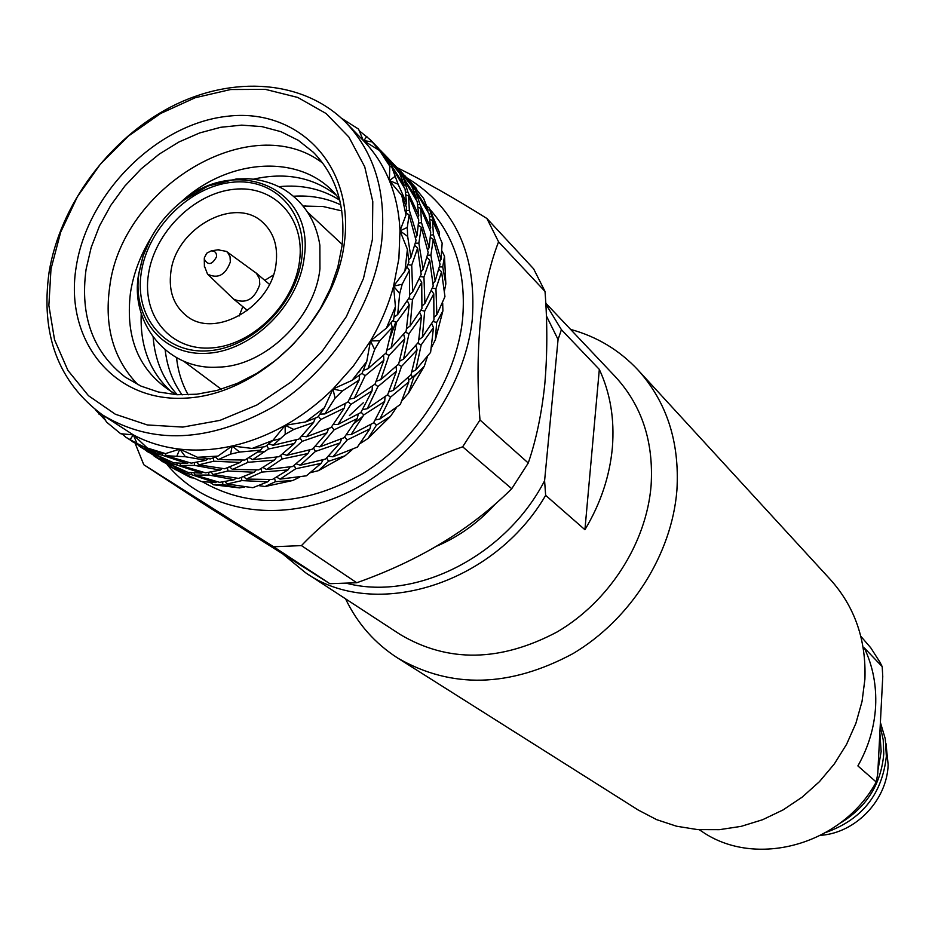 <?xml version="1.0" encoding="UTF-8"?>
<svg xmlns="http://www.w3.org/2000/svg" width="935" height="935" viewBox="0 0 935 935"><rect width="100%" height="100%" fill="white"/><g stroke="black" fill="none" stroke-linecap="round" stroke-linejoin="round"><path stroke-width="1.4" d="M345.564 598.844C357.415 623.587 374.83 643.35 397.796 658.123C451.43 688.99 509.82 687.482 572.98 653.612C630.716 619.356 671.879 554.35 676.905 490.22C679.78 442.278 666.9 402.284 638.231 370.237C619.613 350.263 597.068 336.647 570.595 329.4M397.796 658.123L638.184 810.002L656.604 819.633L676.566 826.224L697.639 829.614L719.331 829.672L741.139 826.365L762.563 819.738L783.062 809.92L802.16 797.146L819.387 781.707L834.312 763.953L846.572 744.33L855.887 723.328L862.047 701.425L864.91 679.172C866.313 640.078 854.847 606.92 830.514 579.712L638.231 370.237M882.196 666.62L864.267 647.85C872.811 665.907 876.598 685.39 875.616 706.276C874.435 727.185 868.521 747.065 857.886 765.917L876.224 782.022L877.743 773.853L882.757 676.554L882.196 666.62L879.964 662.214L870.742 647.78L860.831 636.314M699.287 829.742L701.811 831.39C755.27 868.662 841.991 845.275 876.224 782.022M879.858 732.713L881.156 751.506L877.918 770.405M880.197 726.32L883.224 739.865L883.762 753.926C881.097 784.371 866.406 807.548 839.7 823.443M880.396 722.439L885.293 738.895L886.357 756.322C882.161 794.096 862.105 819.434 826.201 832.337M885.948 743.407L888.156 764.725C887.058 800.185 855.759 832.91 820.743 835.317M545.806 304.062L561.409 329.693L558.066 339.51L544.591 480.765L545.654 495.351C493.598 584.866 374.058 621.05 305.453 572.652L400.18 634.491C447.982 662.857 500.307 662.003 557.155 631.931C609.129 601.497 646.377 543.27 651.087 485.686C653.834 441.963 641.936 405.661 615.405 376.782L545.748 303.127M495.807 503.544C478.919 522.221 459.436 536.339 437.358 545.888M202.638 481.922C250.79 509.213 304.214 506.408 362.897 473.519C416.648 440.42 456.116 379.306 462.509 319.899C466.495 275.299 455.707 238.542 430.112 209.615M204.344 257.85L204.286 259.159C208.049 265.68 212.14 264.874 216.558 256.739C216.721 252.801 214.921 250.849 211.17 250.907L206.693 253.233L204.344 257.85M204.403 265.961L207.512 274.095C217.878 279.156 225.487 275.1 230.349 261.952L230.033 256.669L227.649 252.45L226.445 251.41L217.89 249.809M207.512 274.095L233.68 299.165C245.823 304.296 254.519 299.422 259.766 284.532L259.462 278.724L256.424 273.289L226.445 251.41M276.141 263.051C278.022 246.092 273.663 232.64 263.051 222.67C235.281 195.263 175.511 227.965 170.813 272.447C168.557 290.738 173.536 305.009 185.738 315.235C213.94 340.048 272.108 306.867 276.141 263.051M273.324 275.077L264.769 280.36M242.808 306.645L239.138 316.007M301.771 258.317C307.931 212.525 274.586 177.44 232.055 182.29C189.606 186.474 147.672 228.339 141.243 272.704C134.196 317.117 165.051 354.26 208.493 350.777C251.831 347.972 296.255 304.062 301.771 258.317M299.551 260.959C305.359 217.89 274.013 184.791 233.96 189.302C193.966 193.183 154.427 232.64 148.42 274.446C141.816 316.287 170.953 351.198 211.824 347.902C252.602 345.237 294.35 303.968 299.551 260.959M150.336 239.103L143.032 256.096L138.731 273.745C129.299 323.042 167.914 370.669 218.1 367.128C264.745 366.567 314.803 318.414 319.945 268.812L319.875 245.262C316.03 220.987 304.226 202.463 284.45 189.688C273.23 183.155 261.017 179.508 247.798 178.737L236.321 178.982L207.921 186.042L181.834 201.399C168.732 211.789 158.237 224.365 150.336 239.103L143.172 255.793L139.011 272.903C131.753 318.566 163.45 356.796 208.143 353.231C252.742 350.38 298.475 305.172 304.132 258.107C315.375 188.473 236.847 154.649 181.834 201.399M421.358 310.303L421.428 309.392M305.839 205.887L303.361 206.249M341.824 210.889L323.078 206.518L303.197 206.051M340.808 204.905C326.42 198.033 310.665 195.146 293.567 196.233M339.791 200.219C322.049 188.917 301.783 184.405 278.981 186.673M335.981 194.959C312.828 177.229 285.292 171.97 253.385 179.181M339.604 199.459C306.423 153.211 230.583 155.958 180.759 202.252M150.991 237.899C140.262 255.442 133.413 273.768 130.444 292.889C124.858 339.954 140.227 373.895 176.551 394.699M322.832 163.216C251.936 108.437 121.398 186.532 109.652 287.22C104.159 326.958 113.579 359.437 137.889 384.647M342 246.034C346.032 207.161 336.483 175.909 313.342 152.276L298.288 140.32L280.991 131.695L261.929 126.611L241.651 125.138L220.707 127.289L199.634 132.945L179.006 141.956L159.324 154.053L141.103 168.908L124.787 186.135L110.809 205.291L99.507 225.896L91.186 247.436L86.078 269.338C79.802 316.135 92.916 352.109 125.442 377.261L140.998 386.108L158.342 391.987L177.089 394.734L196.794 394.219L216.967 390.444L237.128 383.455L256.751 373.404L275.346 360.548L292.445 345.179L307.58 327.694L320.389 308.527L330.558 288.19L337.804 267.176L342 246.034M344.454 242.048C354.342 164.689 297.377 107.373 226.854 116.337C156.437 124.203 87.586 193.206 76.238 266.639C63.86 340.13 113.848 403.195 186.906 398.053C259.813 394.056 335.653 319.302 344.454 242.048M50.993 268.964L48.865 305.406L54.546 339.779L67.904 370.4L88.451 395.68L115.321 414.228L147.286 424.946L182.792 427.085L220.006 420.364L256.938 404.984L291.556 381.702L321.921 351.712L346.324 316.684L363.446 278.572L372.399 239.477L372.784 201.563L364.732 166.804L348.849 136.989L326.093 113.521L297.774 97.45L265.423 89.374L230.653 89.526L195.17 97.743L160.598 113.497L128.527 135.984L100.384 164.151L77.406 196.689L60.681 232.16L50.993 268.964M49.087 272.167C40.439 334.496 58.239 382.088 102.499 414.941C152.347 445.072 209.008 442.512 272.482 407.263C330.604 371.733 374.07 305.605 381.644 241.849C386.506 192.89 374.736 153.27 346.336 122.988C304.494 80.048 233.388 74.777 171.245 106.719C109.056 138.766 60.109 204.894 49.087 272.167M102.499 414.941L133.343 434.892C147.438 442.407 162.912 447.152 179.789 449.127C196.689 451.032 214.15 449.98 232.184 445.972C250.206 441.893 267.866 435.009 285.14 425.308C302.391 415.549 318.332 403.452 332.977 389.03L353.301 366.158L370.47 340.924C380.814 323.3 388.504 305.055 393.577 286.215L398.894 258.504L399.981 230.828L407.415 249.306L408.864 262.408L404.925 271.01L407.415 249.306M167.353 464.824C205.77 511.538 278.373 524.722 345.354 493.587C412.312 462.58 464.917 390.105 472.304 319.139C476.745 254.086 454.983 207.021 407.029 177.942M135.178 443.435L143.78 464.718L203.456 503.778L329.845 583.685L356.761 582.75C419.196 560.684 470.854 529.339 511.737 488.713L528.263 463.012C536.199 439.824 541.716 413.539 544.789 384.18C547.396 354.342 547.478 323.428 545.023 291.44L533.605 268.812L486.89 218.474L498.565 241.826C490.104 263.682 484.073 290.119 480.45 321.161C477.423 352.775 477.271 385.723 479.982 419.99L528.263 463.012M329.845 583.685L273.604 546.753L143.78 464.718M273.604 546.753L301.456 545.608L356.761 582.75M511.737 488.713L462.661 446.813C395.528 470.387 341.801 503.31 301.456 545.608M462.661 446.813L479.982 419.99M545.654 495.351L584.924 529.713C600.609 503.556 609.749 476.195 612.367 447.655C614.669 419.16 610.321 393.086 599.323 369.418L561.409 329.693M305.453 572.652L283.702 554.736M419.312 371.721L408.653 380.194M558.066 339.51L546.344 315.82M347.598 583.533C416.893 600.936 506.01 555.519 544.591 480.765M378.266 148.069L385.536 157.419L370.447 139.923L359.414 130.877M372.375 141.98L363.271 140.495L358.549 129.088L341.462 118.242M398.076 184.172L391.707 166.862L405.065 189.057L406.573 203.07L398.076 184.172L389.369 180.595C383.105 165.378 374.538 152.148 363.668 140.893L366.847 136.346M387.289 160.586L389.79 166.196L379.528 150.512L387.289 160.586M389.79 166.488L391.707 166.862M363.283 140.495L379.528 150.512M403.733 186.579L404.154 185.2L390.129 163.531L388.878 163.964M385.43 158.073L385.536 157.419M390.129 163.531L383.455 153.562L399.584 173.326L404.154 185.2M397.714 170.801L380.977 151.038M381.083 150.991L380.136 150.067M390.526 160.797L397.807 170.17M389.79 166.196L389.369 180.595L394.921 176.493M407.286 227.45L409.098 214.898L416.063 240.412L410.909 257.289L407.672 236.45L407.286 227.45L399.981 230.828C399.198 212.783 395.657 196.034 389.369 180.595L401.769 195.415L406.526 207.488L405.965 215.085L401.769 195.415M406.176 213.04L409.098 214.898M415.526 238.016L417.068 235.562L409.355 210.363L406.363 210.679M405.638 205.104L406.573 203.07M409.355 210.363L408.56 195.918L418.751 219.889L417.068 235.562M406.024 194.924L408.56 195.918M417.863 217.481L418.763 215.482L407.847 191.92L405.673 192.411M407.847 191.92L403.955 179.543L417.185 201.528L418.763 215.482M402.202 179.204L403.955 179.543M415.841 199.026L416.25 197.671L402.366 176.212L401.15 176.633M402.366 176.212L395.657 166.243L411.622 185.82L416.25 197.671M409.752 183.283L393.179 163.707M393.273 163.66L392.373 162.772M402.529 173.279L409.846 182.664M407.672 236.45L399.981 230.828L405.965 215.085M402.202 284.193L409.425 270.332L409.647 297.026L397.667 314.557L399.701 293.59L402.202 284.193L393.577 286.215L395.423 306.715L393.612 319.7L386.389 328.162L395.423 306.715M406.935 266.779L409.425 270.332M409.74 294.572L412.674 291.802L411.716 265.178L407.894 264.663M408.642 260.047L410.909 257.289M411.716 265.178L417.618 248.114L421.171 274.352L412.674 291.802M414.801 245.414L417.618 248.114M420.949 271.956L423.169 269.257L418.845 243.182L415.409 243.147M418.845 243.182L421.299 227.217L428.183 252.473L423.169 269.257M418.436 225.393L421.299 227.217M427.646 250.054L429.153 247.635L421.521 222.705L418.611 223.009M421.521 222.705L420.645 208.318L430.731 232.032L429.153 247.635M418.167 207.336L420.645 208.318M429.831 229.601L430.708 227.649L419.908 204.321L417.805 204.8M419.908 204.321L415.958 191.967L429.06 213.729L430.708 227.649M414.252 191.64L415.958 191.967M427.704 211.216L428.101 209.884L414.357 188.648L413.188 189.057M416.8 189.396L405.135 176.131M414.357 188.648L407.613 178.667L423.625 198.43L428.101 209.884M416.437 188.473L406.281 177.171M405.229 176.084L404.352 175.219M399.701 293.59L393.577 286.215L404.925 271.01M379.82 340.761L392.244 327.449L386.132 352.927L367.946 368.752L374.654 349.538L379.82 340.761L370.47 340.924L366.754 361.518L362.125 373.217L352.063 380.37L366.754 361.518M391.099 322.739L392.244 327.449M386.891 350.251L391.064 348.042L396.51 322.341L392.723 320.787M394.009 317.199L397.667 314.557M396.51 322.341L409.203 304.892L406.152 331.119L391.064 348.042M407.344 300.731L409.203 304.892M406.55 328.582L410.138 325.999L412.464 299.679L408.642 298.662M412.464 299.679L421.72 282.183L421.919 308.585L410.138 325.999M419.289 278.7L421.72 282.183M422.012 306.107L424.899 303.396L423.952 277.052L420.236 276.55M423.952 277.052L429.714 260.082L433.221 286.04L424.899 303.396M426.968 257.441L429.714 260.082M433.01 283.632L435.184 280.979L430.906 255.173L427.552 255.15M430.906 255.173L433.244 239.29L440.058 264.278L435.184 280.979M430.451 237.502L433.244 239.29M439.52 261.835L440.993 259.474L433.443 234.79L430.614 235.094M439.485 236.169L439.146 231.786L429.294 208.037L426.956 206.226M433.443 234.79L432.484 220.45L442.161 243.123L440.993 259.474M430.065 219.491L432.484 220.45M439.146 231.786L431.725 216.476L429.679 216.943M431.725 216.476L429.294 208.037M374.654 349.538L370.47 340.924L386.389 328.162M342.35 391.005L359.122 380.077L347.867 402.05L324.842 413.948L335.069 398.205L342.35 391.005L332.977 389.03L324.387 407.73L317.713 417.103L305.628 421.942L324.387 407.73M359.554 375.11L359.122 380.077M349.526 399.116L354.353 398.17L365.106 375.73L361.985 373.322M363.283 370.435L367.946 368.752M365.106 375.73L383.888 360.255L375.017 384.098L354.353 398.17M383.537 355.382L383.888 360.255M376.186 381.305L380.767 379.657L389.018 355.452L385.559 353.465M389.018 355.452L404.785 338.762L398.696 363.949L380.767 379.657M403.651 334.157L404.785 338.762M399.467 361.272L403.569 359.098L408.992 333.701L405.287 332.182M408.992 333.701L421.486 316.357L418.424 342.292L403.569 359.098M419.651 312.278L421.486 316.357M418.833 339.744L422.363 337.208L424.677 311.18L420.949 310.198M424.677 311.18L433.77 293.8L433.945 319.91L422.363 337.208M431.374 290.376L433.77 293.8M434.039 317.409L436.867 314.744L435.955 288.693L432.321 288.202M444.406 291.007L445.831 283.971L444.499 256.237L442.08 251.118M435.955 288.693L441.577 271.816L444.955 296.617L436.867 314.744M438.877 269.222L441.577 271.816M445.831 283.971L442.722 266.931L439.462 266.907M442.722 266.931L444.499 256.237M335.069 398.205L332.977 389.03L352.063 380.37M293.812 429.457L313.576 422.48L298.978 439.053L273.078 445.282L285.21 434.308L293.812 429.457L285.14 425.308L272.926 440.373L265.248 446.661L252.169 448.449L272.926 440.373M315.27 418.132L313.576 422.48M301.841 436.072L306.481 436.738L320.81 419.511L318.356 416.25M319.922 414.111L324.842 413.948M320.81 419.511L344.22 408.186L331.06 427.517L306.481 436.738M345.331 403.499L344.22 408.186M333.269 424.537L338.096 424.385L350.835 404.458L348.089 401.664M350.835 404.458L372.036 390.877L360.84 412.569L338.096 424.385M372.446 386.003L372.036 390.877M362.511 409.647L367.245 408.724L377.939 386.564L374.877 384.203M377.939 386.564L396.463 371.195L387.651 394.757L367.245 408.724M396.113 366.415L396.463 371.195M388.82 391.952L393.319 390.351L401.524 366.426L398.146 364.486M401.524 366.426L417.068 349.854L411.014 374.748L393.319 390.351M415.946 345.331L417.068 349.854M411.786 372.06L415.806 369.933L421.206 344.828L417.583 343.332M431.28 347.925L435.359 339.732L442.909 310.864L442.687 303.01M421.206 344.828L433.501 327.601L430.603 352.378L415.806 369.933M431.701 323.603L433.501 327.601M435.359 339.732L436.645 322.446L432.998 321.488M436.645 322.446L442.909 310.864M285.21 434.308L285.14 425.308L305.628 421.942M268.45 448.987L294.502 443.47L279.062 456.712L252.707 459.669L268.45 448.987L266.954 445.317M239.559 452.072L260.596 450.132L244.841 460.055L218.276 459.588L230.571 454.094L239.559 452.072L232.184 445.972L218.007 456.093L210.433 458.921L197.484 457.297L218.007 456.093M249.131 457.624L252.707 459.669M268.801 443.833L273.078 445.282M262.875 447.024L260.596 450.132M296.559 439.742L294.502 443.47M282.615 453.919L286.8 455.345L302.063 441.367L300.112 437.896M302.063 441.367L326.934 432.823L312.419 449.151L286.8 455.345M328.594 428.557L326.934 432.823M315.282 446.205L319.828 446.86L334.075 429.878L331.68 426.687M334.075 429.878L357.205 418.635L344.115 437.709L319.828 446.86M358.292 414.03L357.205 418.635M346.336 434.74L351.081 434.6L363.75 414.93L361.05 412.195M363.75 414.93L384.671 401.454L373.544 422.877L351.081 434.6M385.068 396.674L384.671 401.454M375.227 419.955L379.867 419.055L390.514 397.165L387.511 394.85M401.91 400.694L408.537 393.144L424.291 366.24L427.201 357.252M390.514 397.165L408.794 381.912L400.344 404.423L379.867 419.055M408.431 377.226L408.794 381.912M408.537 393.144L413.773 377.179L410.465 375.274M413.773 377.179L424.291 366.24M230.571 454.094L232.184 445.972L252.169 448.449M248.032 462.311L274.434 460.125L258.75 469.884L232.464 469.417L248.032 462.311L247.097 458.804M213.741 461.2L240.178 462.463L224.704 468.762L198.816 464.835L213.741 461.2L213.273 457.94M185.41 456.748L205.934 460.3L191.254 463.152L166.278 455.731L185.41 456.748L179.789 449.127L165.483 453.615L159.055 453.007L147.298 448.017L165.483 453.615M196.911 462.369L198.816 464.835M215.459 457.121L218.276 459.588M207.967 458.664L205.934 460.3M229.694 467.009L232.464 469.417M242.41 460.125L240.178 462.463M276.666 457.086L274.434 460.125M263.027 467.5L266.522 469.499L282.195 458.992L280.745 455.403M282.195 458.992L307.954 453.51L292.597 466.553L266.522 469.499M309.976 449.864L307.954 453.51M296.138 463.795L300.252 465.198L315.434 451.43L313.529 448.029M315.434 451.43L340.024 442.945L325.579 459.062L300.252 465.198M341.649 438.76L340.024 442.945M328.442 456.128L332.907 456.783L347.084 440.023L344.734 436.902M359.928 443.669L368.109 438.41L390.433 416.402L396.113 408.092M347.084 440.023L369.933 428.861L357.38 447.082L332.907 456.783M370.985 424.35L369.933 428.861M368.109 438.41L376.396 425.191L373.755 422.515M376.396 425.191L390.433 416.402M176.995 455.777L179.789 449.127L197.484 457.297M227.941 471.006L254.098 472.233L238.682 478.416L213.063 474.524L227.941 471.006L227.485 467.816M194.538 465.373L220.216 470.106L205.583 472.853L180.852 465.501L194.538 465.373L194.48 462.755M162.445 455.287L187.07 463.468L173.7 462.825L150.395 452.131L162.445 455.287L162.608 453.428M136.989 443.459L155.339 452.353L143.745 448.484L125.839 437.229L136.989 443.459L133.343 434.892L120.638 433.711L106.532 422.071L102.312 414.813M122.193 433.957L125.839 437.229M150.044 450.95L150.395 452.131M165.203 453.604L166.278 455.731M156.332 451.921L155.339 452.353M179.812 463.444L180.852 465.501M188.648 462.509L187.07 463.468M211.193 472.117L213.063 474.524M222.214 468.505L220.216 470.106M256.284 469.954L254.098 472.233M243.661 476.698L246.373 479.059L261.87 472.093L260.959 468.669M261.87 472.093L287.98 469.919L272.365 479.515L246.373 479.059M290.177 466.939L287.98 469.919M276.631 477.166L280.068 479.129L295.67 468.786L294.244 465.291M310.373 472.689L318.473 470.644L344.921 455.883L352.133 449.712M295.67 468.786L321.137 463.351L306.388 475.81L280.068 479.129M323.113 459.775L321.137 463.351M318.473 470.644L328.536 461.282L326.666 457.963M328.536 461.282L344.921 455.883M129.977 439.695L133.343 434.892L147.298 448.017M208.797 475.038L234.218 479.725L219.62 482.367L195.135 475.085L208.797 475.038L208.75 472.491M177.019 465.046L201.399 473.145L188.052 472.432L164.981 461.843L177.019 465.046L177.182 463.246M147.099 450.717L169.983 462.135L158.389 458.232L140.706 447.117L147.099 450.717L147.262 449.98M139.046 445.972L140.706 447.117M121.643 433.875L122.24 434.331M131.952 441.285L133.647 442.43M95.347 409.752L105.503 420.353M164.63 460.698L164.981 461.843M170.965 461.726L169.983 462.135M194.118 473.075L195.135 475.085M202.953 472.21L201.399 473.145M236.169 478.147L234.218 479.725M225.195 481.665L227.018 484.014L241.849 480.602L241.417 477.505M258.843 485.627L265.049 486.539L292.748 480.508L299.761 477.119M241.849 480.602L267.737 481.817L252.894 487.708L227.018 484.014M269.888 479.585L267.737 481.817M265.049 486.539L275.428 481.677L274.551 478.334M275.428 481.677L292.748 480.508M98.549 412.183L98.946 414.088M210.445 482.635L213.519 484.774L239.535 487.895L244.643 486.971M191.313 474.606L215.447 482.635L201.317 481.525L179.275 471.369L191.313 474.606L191.476 472.865M161.685 460.429L184.347 471.731L172.753 467.792L155.28 456.818L161.685 460.429L161.837 459.704M153.656 455.684L155.28 456.818M146.69 451.091L148.361 452.213M178.936 470.258L179.275 471.369M185.305 471.322L184.347 471.731M216.967 481.712L215.447 482.635M213.519 484.774L222.775 484.505L222.729 482.028M222.775 484.505L239.535 487.895M168.99 465.817L190.845 477.703L192.774 477.925M169.667 466.378L190.845 477.703M161.147 460.71L162.784 461.796M175.979 469.943L176.119 469.241M545.023 291.44L498.565 241.826M397.094 167.634C423.894 180.817 453.826 197.764 486.89 218.474M141.232 313.47C139.818 346.149 149.904 372.305 171.479 391.94M153.153 337.313C154.988 360.162 163.052 379.306 177.334 394.745M272.494 440.747L280.687 438.62M389.977 338.178L395.739 322.026M165.168 349.97C167.143 366.988 172.788 381.971 182.115 394.909M358.502 372.656L360.583 369.886M257.896 452.026L264.839 451.687M349.386 415.619L363.271 402.798M176.54 357.696C178.012 371.277 181.893 383.654 188.18 394.839M176.773 357.825L176.855 360.326M354.096 423.532L363.107 416.04M584.924 529.713L599.323 369.418M204.286 259.159L204.414 267.024M247.565 310.537L233.68 299.165M221.244 389.229L183.494 361.062M378.768 148.571L370.447 139.923M391.017 161.311L382.146 152.089M403.032 173.793L394.336 164.759M363.668 140.893L346.336 122.988M342.187 244.409L307.744 212.28M269.444 284.334L255.781 272.704M211.17 250.907L218.942 249.633"/></g></svg>
